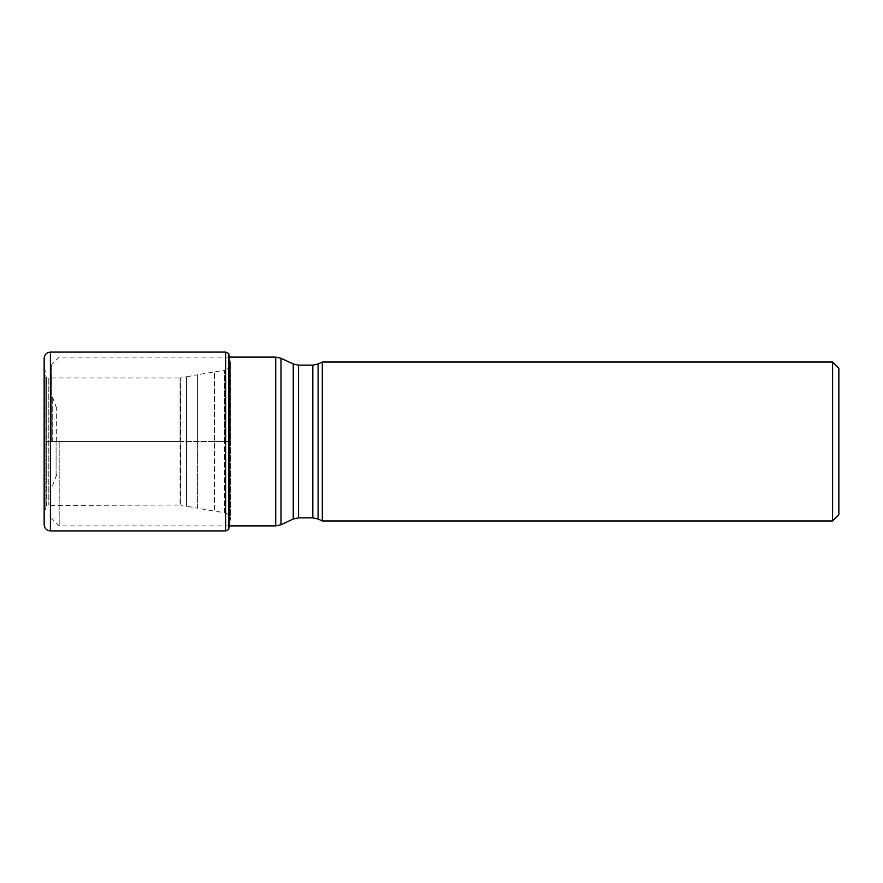 <?xml version="1.0" encoding="UTF-8"?>
<svg xmlns="http://www.w3.org/2000/svg" width="883" height="883" viewBox="0 0 883 883"><rect width="100%" height="100%" fill="white"/><g stroke="black" fill="none" stroke-linecap="round" stroke-linejoin="round"><path stroke-width="0.66" stroke-dasharray="4.42 3.31" d="M228.576 529.546L228.576 441.5L230.43 441.5L230.43 362.836L230.43 520.164L230.43 441.5L225.662 441.5L228.576 441.5L228.576 353.454M228.807 353.741L228.807 529.259M225.684 352.096L225.684 441.5L44.15 441.5L44.15 524.645L44.205 365.783L44.205 517.217L45.806 508.001L45.806 441.5L44.15 441.5L44.15 358.355L44.205 365.783L45.806 374.999L45.806 508.001L45.806 374.999L46.181 505.738L46.391 377.471L45.927 507.25L46.391 377.471L48.245 378.001L48.245 504.999L48.245 378.001L180.044 378.001L180.044 441.5L46.391 441.5L46.391 505.529L180.044 504.999L180.044 378.001L180.827 377.913L180.044 504.999L180.827 505.087L180.827 441.5L180.827 505.087L186.534 506.202L186.534 441.5L180.827 441.5L180.827 377.913L186.534 376.798L186.534 441.5L186.534 376.798L197.604 374.756L197.604 441.5L186.534 441.5L186.534 506.202L197.604 508.244L197.604 441.5L197.604 508.244L214.47 511.114L214.47 441.5L197.604 441.5L197.604 374.756L214.47 371.886L214.47 441.5L214.47 371.886L224.569 370.297L224.569 441.5L214.47 441.5L214.47 511.114L224.569 512.703L224.569 441.5L224.569 512.703L225.662 512.913L225.662 441.5L224.569 441.5L224.569 370.297L225.662 370.087L225.684 530.904M59.172 441.5L59.172 525.893L59.172 441.5M322.295 520.97L322.295 362.03M832.592 520.97L832.592 362.03M838.85 514.712L838.85 368.288M51.655 441.5L51.655 364.613L51.655 441.5M56.667 441.5L56.667 408.332L56.667 441.5M230.253 441.5L230.253 364.326L230.253 441.5M229.282 441.5L229.282 526.632L230.43 520.164L229.834 515.661L229.834 441.5L229.834 515.661L225.662 512.913L225.662 370.087L229.834 367.339L229.834 441.5L229.834 367.339L230.43 362.836L229.282 356.368L229.282 441.5M229.138 527.427L229.138 355.573M50.408 530.904L50.408 352.096M275.717 525.893L275.717 357.107M281.004 524.723L281.004 358.277M293.255 363.984L293.255 519.016M298.542 365.154L298.542 517.846M312.814 365.154L312.814 517.846M318.101 363.984L318.101 519.016M52.24 441.5L52.24 397.471L52.24 441.5M56.082 441.5L56.082 477.306L56.082 441.5M229.414 525.893L59.172 525.893L51.655 518.387M229.282 357.107L59.172 357.107L51.655 364.613M56.667 408.332L51.655 394.822M56.667 474.668L51.655 488.178"/><path stroke-width="1.32" d="M228.807 529.259L228.807 353.741M50.408 530.904C46.611 530.528 44.525 528.442 44.15 524.645L44.15 358.355C44.525 354.558 46.611 352.472 50.408 352.096L50.408 530.904L225.684 530.904L225.684 352.096L228.576 353.454M318.101 363.984L322.295 362.03L322.295 520.97L318.101 519.016L318.101 363.984L312.814 365.154L298.542 365.154L293.255 363.984L281.004 358.277L281.004 524.723L293.255 519.016L293.255 363.984M832.592 520.97L838.85 514.712L838.85 368.288L832.592 362.03L832.592 520.97L322.295 520.97M229.138 527.427L229.138 355.573M229.282 357.107L275.717 357.107L275.717 525.893L229.414 525.893M318.101 519.016L312.814 517.846L298.542 517.846L298.542 365.154M312.814 517.846L312.814 365.154M229.414 357.107L229.282 356.368M228.576 529.546L225.684 530.904M50.408 352.096L225.684 352.096M275.717 357.107L281.004 358.277M275.717 525.893L281.004 524.723M298.542 517.846L293.255 519.016M832.592 362.03L322.295 362.03"/></g></svg>
